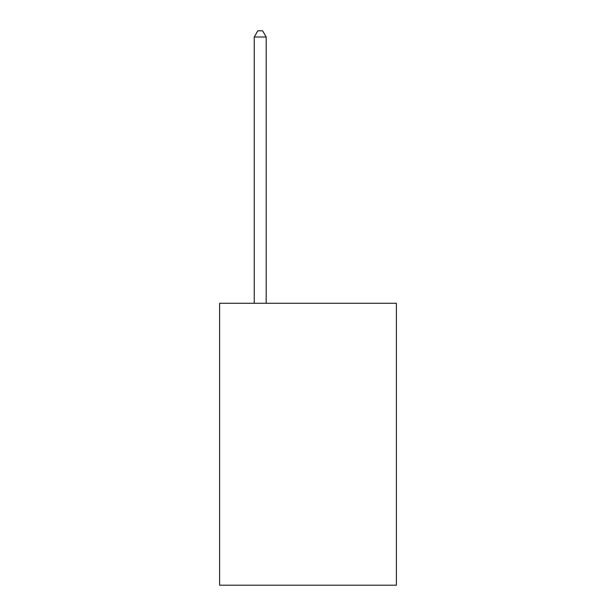 <?xml version="1.0" encoding="UTF-8"?>
<svg xmlns="http://www.w3.org/2000/svg" width="616" height="616" viewBox="0 0 616 616"><rect width="100%" height="100%" fill="white"/><g stroke="black" fill="none" stroke-linecap="round" stroke-linejoin="round"><path stroke-width="0.92" d="M396.404 303.272L396.404 585.2L219.596 585.2L219.596 303.272L396.404 303.272M266.189 303.272L266.189 37.014L254.239 37.014L254.239 303.272M254.239 37.014L257.827 30.8L262.601 30.8L266.189 37.014"/></g></svg>
